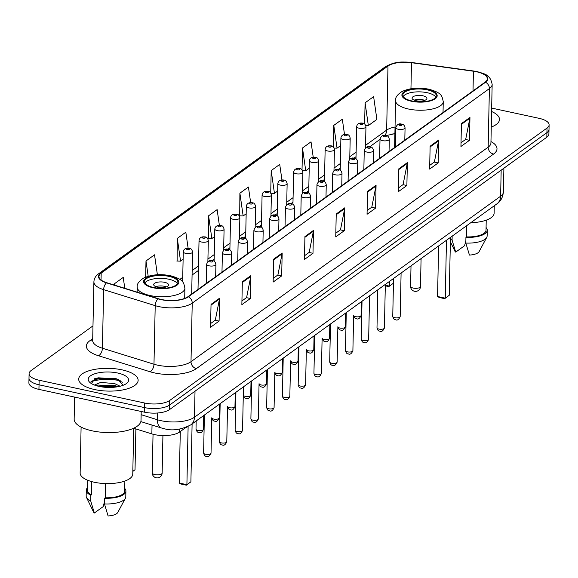 <?xml version="1.0" encoding="UTF-8"?>
<svg xmlns="http://www.w3.org/2000/svg" width="578" height="578" viewBox="0 0 578 578"><rect width="100%" height="100%" fill="white"/><g stroke="black" fill="none" stroke-linecap="round" stroke-linejoin="round"><path stroke-width="0.87" d="M394.89 133.771A24.767 9.479 1.2 0 0 392.375 134.024M185.943 427.453L179.621 432.019A18.575 7.109 -178.8 0 1 151.855 433.905L133.728 428.284M120.968 380.967A24.767 9.479 1.2 0 0 119.61 380.656A24.767 9.479 1.2 0 0 90.97 381.762M92.979 325.884L31.169 370.512A18.575 7.109 1.2 0 0 29.095 373.684L28.9 382.831A18.575 7.109 1.2 0 0 38.936 389.384L144.514 412.186A18.575 7.109 1.2 0 0 169.542 409.585L546.831 137.203A18.575 7.109 1.2 0 0 548.905 134.031L549.006 129.45A18.575 7.109 1.2 0 1 546.925 132.629A18.575 7.109 1.2 0 0 549.006 129.45L549.1 124.877A18.575 7.109 1.2 0 0 539.064 118.324L491.661 108.086M29.095 373.684A18.575 7.109 1.2 0 0 39.131 380.237L144.702 403.032A18.575 7.109 1.2 0 0 169.737 400.438L169.643 405.012L546.925 132.629L169.643 405.012A18.575 7.109 1.2 0 1 144.608 407.613A18.575 7.109 1.2 0 0 169.643 405.012L169.542 409.585M39.131 380.237L39.037 384.811L144.608 407.613L39.037 384.811A18.575 7.109 1.2 0 1 28.994 378.258A18.575 7.109 1.2 0 0 39.037 384.811L38.936 389.384M122.074 369.862A29.724 11.372 1.2 0 0 78.702 379.096A29.724 11.372 1.2 0 0 94.763 389.579A29.724 11.372 1.2 0 0 138.135 380.346A29.724 11.372 1.2 0 0 122.074 369.862A29.724 11.372 1.2 0 0 78.702 379.096A29.724 11.372 1.2 0 0 94.763 389.579A29.724 11.372 1.2 0 0 138.135 380.346A29.724 11.372 1.2 0 0 122.074 369.862M476.619 71.788A19.818 7.586 -178.8 0 1 487.326 78.774A19.818 7.586 -178.8 0 1 485.108 82.155L187.944 296.695A19.818 7.586 -178.8 0 1 158.329 298.71L106.757 282.714A19.818 7.586 -178.8 0 1 98.968 276.486A19.818 7.586 -178.8 0 1 101.186 273.105L387.99 66.037A19.818 7.586 -178.8 0 1 411.5 62.706L473.425 71.224A19.818 7.586 -178.8 0 1 476.619 71.788M476.843 71.621A20.309 7.774 1.2 0 0 473.57 71.043L411.644 62.525A20.309 7.774 1.2 0 0 387.549 65.943L100.745 273.004A20.309 7.774 1.2 0 0 106.46 282.859L158.025 298.855A20.309 7.774 1.2 0 0 188.385 296.789L485.549 82.249A20.309 7.774 1.2 0 0 476.843 71.621M95.038 379.471A24.767 9.479 -178.8 0 1 116.229 378.893M211.035 304.375L210.558 327.256L219.091 321.093L219.568 298.212L211.035 304.375M210.63 323.528L215.305 320.161L219.488 298.992A4.956 4.082 -125.8 0 0 219.568 298.212M215.175 320.248L219.091 321.093M242.334 281.782L241.857 304.657L250.39 298.501L250.866 275.619L242.334 281.782M241.929 300.936L246.604 297.562L250.787 276.4A4.956 4.082 -125.8 0 0 250.866 275.619M246.474 297.656L250.39 298.501M273.632 259.182L273.148 282.064L281.688 275.901L282.165 253.019L273.632 259.182M273.228 278.336L277.902 274.969L282.086 253.8A4.956 4.082 -125.8 0 0 282.165 253.019M277.772 275.056L281.688 275.901M304.931 236.59L304.447 259.471L312.987 253.309L313.464 230.427L304.931 236.59M304.527 255.743L309.201 252.369L313.384 231.207A4.956 4.082 -125.8 0 0 313.464 230.427M309.071 252.463L312.987 253.309M461.417 123.605L460.941 146.487L469.481 140.324L469.957 117.45L461.417 123.605M461.02 142.759L465.687 139.392L469.871 118.23A4.956 4.082 -125.8 0 0 469.957 117.45M465.565 139.479L469.481 140.324M430.126 146.205L429.642 169.087L438.182 162.924L438.659 140.042L430.126 146.205M429.721 165.359L434.389 161.984L438.572 140.822A4.956 4.082 -125.8 0 0 438.659 140.042M434.266 162.078L438.182 162.924M398.827 168.798L398.343 191.679L406.883 185.516L407.36 162.635L398.827 168.798M398.423 187.951L403.09 184.584L407.273 163.415A4.956 4.082 -125.8 0 0 407.36 162.635M402.967 184.671L406.883 185.516M367.529 191.397L367.044 214.279L375.584 208.116L376.061 185.235L367.529 191.397M367.124 210.551L371.791 207.177L375.982 186.015A4.956 4.082 -125.8 0 0 376.061 185.235M371.668 207.271L375.584 208.116M336.23 213.99L335.746 236.872L344.286 230.709L344.763 207.827L336.23 213.99M335.825 233.144L340.493 229.777L344.683 208.607A4.956 4.082 -125.8 0 0 344.763 207.827M340.37 229.863L344.286 230.709M491.264 127.081A29.724 11.372 1.2 0 0 499.486 119.465A29.724 11.372 1.2 0 0 491.596 111.503A29.724 11.372 1.2 0 1 499.486 119.465A29.724 11.372 1.2 0 1 491.264 127.081M169.737 400.438L547.026 128.049A18.575 7.109 1.2 0 0 549.1 124.877M188.117 248.179L185.827 232.219L177.294 238.382L177.114 261.039M157.389 274.752L154.528 254.811L145.996 260.974L145.656 277.129M124.797 288.314L123.23 277.411L114.697 283.574L114.661 285.171M281.941 179.91L279.723 164.427L271.19 170.589L270.721 193.001M313.218 157.165L311.022 141.834L302.489 147.997L302.027 169.968M344.502 134.436L342.321 119.234L333.788 125.397L333.333 146.985M365.086 102.805L368.345 125.578L376.885 119.415L373.619 96.642L365.086 102.805L364.639 124.032M219.394 225.413L217.126 209.619L208.593 215.782L208.412 238.447M250.664 202.654L248.424 187.026L239.892 193.189L239.711 215.847M239.892 193.189L243.157 215.962L246.163 213.788M243.157 215.962L239.415 215.84M271.19 170.589L274.449 193.363L277.693 191.022M274.449 193.363L270.887 193.247M302.489 147.997L305.748 170.77L309.216 168.263M305.748 170.77L302.511 170.662M333.788 125.397L337.046 148.17L340.745 145.504M337.046 148.17L334.12 148.076M368.345 125.578L365.722 125.491M208.593 215.782L211.859 238.555L214.64 236.546M211.859 238.555L208.116 238.432M177.294 238.382L180.56 261.155L183.11 259.305M180.56 261.155L176.817 261.032M145.996 260.974L148.185 276.248M114.697 283.574L114.935 285.25M470.788 222.703A26.321 10.072 1.2 0 0 494.118 213.195L494.277 205.746M450.363 241.77L454.843 251.047A12.384 4.74 1.2 0 0 455.702 252.116L464.589 245.701L465.875 240.585M450.421 239.176A19.818 7.586 1.2 0 0 452.075 240.087L452.155 236.156M455.702 252.116L452.075 240.087M466.8 225.586L466.562 236.893A18.575 7.109 1.2 0 0 486.019 230.196L486.228 220.167M466.562 236.893L465.94 237.341L465.817 243.056L469.444 255.086A12.384 4.74 1.2 0 0 479.155 251.553L486.741 237.377A19.818 7.586 1.2 0 0 487.138 235.94L487.261 230.217A19.818 7.586 1.2 0 0 486.076 227.551M465.817 243.056A19.818 7.586 1.2 0 0 486.741 237.377M465.94 237.341A19.818 7.586 1.2 0 0 487.261 230.217M427.221 89.843A16.719 6.401 1.2 0 0 402.83 95.038A16.719 6.401 1.2 0 0 411.861 100.94A16.719 6.401 1.2 0 0 436.26 95.738A16.719 6.401 1.2 0 0 427.221 89.843M435.805 97.162A16.719 6.401 1.2 0 0 427.164 92.704A16.719 6.401 1.2 0 0 403.22 96.483M449.243 295.293L444.706 298.66L439.208 297.475L437.56 296.5L445.262 298.169L449.243 295.293L450.457 237.385M444.706 298.66L445.262 298.169L446.476 240.26M437.56 296.5L438.623 245.932M385.316 285.221L389.391 286.103L393.38 283.227L393.474 278.524M393.38 283.227L388.835 286.594L389.391 286.103L389.493 281.399M388.835 286.594L385.302 285.828M422.894 95.789A7.427 2.847 1.2 0 0 412.056 98.094A7.427 2.847 1.2 0 0 416.066 100.717A7.427 2.847 1.2 0 0 426.911 98.404A7.427 2.847 1.2 0 0 422.894 95.789M424.714 100.362A7.427 2.847 1.2 0 0 422.814 99.792A7.427 2.847 1.2 0 0 414.166 100.138M74.613 397.093L74.15 419.057A33.437 12.795 1.2 0 0 92.213 430.848A33.437 12.795 1.2 0 0 141.01 420.459L141.198 411.471M81.101 427.099L80.14 472.977A26.321 10.072 1.2 0 0 94.359 482.254A26.321 10.072 1.2 0 0 132.767 474.076L133.728 428.204M94.431 385.042L100.717 382.398L114.675 383.611L120.079 386.234M96.981 385.064L114.632 385.425L116.554 386.104M117.695 373.02A20.194 7.724 1.2 0 0 94.568 373.85A20.194 7.724 1.2 0 0 89.98 382.535A20.194 7.724 1.2 0 0 99.141 386.422A20.194 7.724 1.2 0 0 126.727 383.308A20.194 7.724 1.2 0 0 117.695 373.02M123.172 385.259L117.847 379.298L115.593 378.532L95.095 378.525L91.353 383.546M87.733 480.267L87.524 490.296A18.575 7.109 1.2 0 0 91.461 494.804L91.736 481.611M87.574 487.659A19.818 7.586 1.2 0 0 86.281 490.267L86.165 495.989A19.818 7.586 1.2 0 0 86.498 497.448L93.492 511.927A12.384 4.74 1.2 0 0 94.351 512.997L103.231 506.581L104.517 501.466M86.498 497.448A19.818 7.586 1.2 0 0 90.717 500.974L90.84 495.252L91.461 494.804M94.351 512.997L90.717 500.974M86.281 490.267A19.818 7.586 1.2 0 0 90.84 495.252M105.507 483.576L105.21 497.774A18.575 7.109 1.2 0 0 124.667 491.076L124.877 481.048M105.21 497.774L104.589 498.222L104.466 503.937L108.093 515.966A12.384 4.74 1.2 0 0 117.796 512.433L125.39 498.258A19.818 7.586 1.2 0 0 125.787 496.82L125.903 491.098A19.818 7.586 1.2 0 0 124.725 488.439M104.466 503.937A19.818 7.586 1.2 0 0 125.39 498.258M104.589 498.222A19.818 7.586 1.2 0 0 125.903 491.098M91.078 381.401L98.47 378.72L116.677 379.934L122.355 382.253M97.718 386.082L115.918 387.029M94.64 378.691L98.491 377.81L116.698 379.024L118.649 379.645M95.905 385.562L98.332 385.071L117.833 386.682M168.87 276.363A16.719 6.401 1.2 0 0 144.471 281.558A16.719 6.401 1.2 0 0 153.51 287.454A16.719 6.401 1.2 0 0 177.908 282.259A16.719 6.401 1.2 0 0 168.87 276.363M177.453 283.682A16.719 6.401 1.2 0 0 168.812 279.225A16.719 6.401 1.2 0 0 144.868 282.996M185.748 427.597A36.226 13.865 1.2 0 0 187.46 426.81M190.892 481.806L186.354 485.18L180.856 483.996L179.209 483.02L186.904 484.682L190.892 481.806L192.106 423.905M186.354 485.18L186.904 484.682L188.125 426.477M179.209 483.02L180.285 431.535M132.824 471.33L135.021 469.741L135.881 428.948M135.021 469.741L132.824 471.431M164.542 282.302A7.427 2.847 1.2 0 0 153.697 284.614A7.427 2.847 1.2 0 0 157.715 287.237A7.427 2.847 1.2 0 0 168.559 284.925A7.427 2.847 1.2 0 0 164.542 282.302M166.363 286.883A7.427 2.847 1.2 0 0 164.463 286.312A7.427 2.847 1.2 0 0 155.814 286.659M152.036 425.076L151.855 433.905M179.679 429.1L179.621 432.019M141.133 414.693L157.447 419.751A24.767 9.479 1.2 0 0 161.096 420.705A24.767 9.479 1.2 0 0 194.468 417.237L500.627 196.202A24.767 9.479 1.2 0 0 503.395 191.975C502.788 197.524 500.613 201.491 496.878 203.875L190.726 424.902A12.384 10.202 54.2 0 0 194.468 417.237L195.017 391.198M501.169 170.17L500.627 196.202A12.384 10.202 54.2 0 1 496.878 203.875M157.592 413.003L157.447 419.751A12.384 6.871 107.2 0 0 161.291 427.944L140.851 421.608M546.831 137.203L547.026 128.049M144.514 412.186L144.702 403.032M490.96 141.552A30.959 11.849 -178.8 0 1 493.547 154.073L196.383 368.612A6.192 5.101 54.2 0 1 191 361.705L488.164 147.166A24.767 9.479 1.2 0 0 490.932 142.939L490.91 143.315M196.383 368.612A30.959 11.849 -178.8 0 1 154.658 372.947A30.959 11.849 -178.8 0 1 150.099 371.762L98.535 355.766A30.959 11.849 -178.8 0 1 89.828 340.745L92.711 338.665M157.628 365.173A24.767 9.479 1.2 0 0 191 361.705L192.228 303.139A24.767 9.479 -178.8 0 1 155.207 305.654L103.635 289.657A24.767 9.479 -178.8 0 1 93.903 281.876L92.675 340.442A24.767 9.479 1.2 0 0 102.407 348.231L153.979 364.227A24.767 9.479 1.2 0 0 157.628 365.173M485.549 82.249A6.192 5.101 -125.8 0 1 489.393 88.6A24.767 9.479 -178.8 0 0 492.16 84.366C490.13 73.97 484.082 73.948 477.24 71.636L473.787 71.029A6.192 1.662 97.8 0 0 473.57 71.043M473.787 71.029L411.861 62.511C402.967 62.048 396.775 60.574 385.353 66.745A6.192 5.101 54.2 0 1 387.549 65.943M100.745 273.004A6.192 5.101 -125.8 0 0 98.542 273.813C95.594 275.959 94.048 278.647 93.903 281.876M106.46 282.859A6.192 3.432 107.2 0 0 103.635 289.657L102.407 348.231A6.192 3.432 -72.8 0 1 98.535 355.766M158.025 298.855A6.192 3.432 107.2 0 0 155.207 305.654L153.979 364.227A6.192 3.432 -72.8 0 1 150.099 371.762M188.385 296.789A6.192 5.101 54.2 0 1 192.228 303.139L489.393 88.6L488.164 147.166A6.192 5.101 54.2 0 0 493.547 154.073M92.668 340.543A6.192 5.101 54.2 0 1 89.828 340.745M101.186 273.105L101.042 279.962M473.425 71.224L473.014 90.891M411.5 62.706L410.951 88.745M395.034 127.023A19.818 7.586 1.2 0 0 386.653 130.101L365.563 145.324M387.99 66.037L386.653 130.101A11.148 9.183 54.2 0 1 384.883 135.433M356.127 152.137L349.798 156.703M340.363 163.516L334.033 168.09M324.605 174.896L318.276 179.469M308.84 186.275L302.511 190.848M293.075 197.654L286.746 202.228M277.317 209.041L270.981 213.607M261.552 220.42L255.223 224.987M245.787 231.8L239.458 236.366M230.022 243.179L223.693 247.745M214.265 254.558L207.936 259.125M198.5 265.938L192.171 270.511M182.735 277.317L179.837 279.412M336.215 214.727L344.683 208.607M367.514 192.127L375.982 186.015M398.806 169.535L407.273 163.415M430.104 146.935L438.572 140.822M461.403 124.342L469.871 118.23M304.917 237.32L313.384 231.207M273.618 259.919L282.086 253.8M242.319 282.512L250.787 276.4M211.021 305.105L219.488 298.992M411.435 101.244A17.651 6.755 1.2 0 0 435.212 98.773A17.651 6.755 1.2 0 0 427.655 89.539A17.651 6.755 1.2 0 0 403.87 92.003A17.651 6.755 1.2 0 0 411.435 101.244M443.03 112.537L443.261 101.612A23.843 9.125 -178.8 0 1 408.465 109.018A23.843 9.125 -178.8 0 1 395.59 100.608L394.608 147.498M413.263 288.075A4.956 1.893 -178.8 0 1 410.59 286.327A4.956 4.956 0 0 0 418.443 290.445A4.956 4.956 0 0 0 420.495 286.536A4.956 1.893 -178.8 0 1 419.939 287.382A4.956 1.893 -178.8 0 1 413.263 288.075M153.083 287.765A17.651 6.755 1.2 0 0 176.861 285.294A17.651 6.755 1.2 0 0 169.296 276.053A17.651 6.755 1.2 0 0 145.519 278.524A17.651 6.755 1.2 0 0 153.083 287.765M184.693 298.385L184.902 288.133A23.843 9.125 -178.8 0 1 150.114 295.539A23.843 9.125 -178.8 0 1 137.232 287.129L137.131 292.136M154.911 474.596A4.956 1.893 -178.8 0 1 152.238 472.847A4.956 4.956 0 0 0 160.084 476.966A4.956 4.956 0 0 0 162.143 473.057A4.956 1.893 -178.8 0 1 161.587 473.902A4.956 1.893 -178.8 0 1 154.911 474.596M400.186 316.563C398.827 319.634 397.274 320.689 395.533 319.721C394.29 319.872 393.365 318.767 392.751 316.412A3.714 1.423 1.2 0 0 394.76 317.719A3.714 1.423 1.2 0 0 400.186 316.563L401.096 273.026M398.285 129.277A4.646 1.777 -178.8 0 1 395.778 127.637C397.093 124.306 399.095 123.165 401.789 124.198C403.379 124.111 404.47 125.325 405.062 127.832A4.646 1.777 -178.8 0 1 398.285 129.277M401.19 124.364A1.546 0.592 1.2 0 0 399.109 124.581A1.546 0.592 1.2 0 0 399.766 125.39A1.546 0.592 1.2 0 0 401.855 125.173A1.546 0.592 1.2 0 0 401.19 124.364M384.421 327.943C383.062 331.013 381.516 332.068 379.768 331.1C378.525 331.252 377.6 330.146 376.993 327.791A3.714 1.423 1.2 0 0 378.995 329.099A3.714 1.423 1.2 0 0 384.421 327.943L385.331 284.405M382.528 140.656A4.646 1.777 -178.8 0 1 380.013 139.016C381.328 135.693 383.33 134.544 386.025 135.577C387.614 135.49 388.705 136.704 389.305 139.211A4.646 1.777 -178.8 0 1 382.528 140.656M385.432 135.743A1.546 0.592 1.2 0 0 383.344 135.96A1.546 0.592 1.2 0 0 384.009 136.769A1.546 0.592 1.2 0 0 386.09 136.553A1.546 0.592 1.2 0 0 385.432 135.743M368.656 339.322C367.305 342.393 365.751 343.448 364.003 342.479C362.76 342.631 361.835 341.526 361.228 339.17A3.714 1.423 1.2 0 0 363.237 340.478A3.714 1.423 1.2 0 0 368.656 339.322L369.566 295.784M366.763 152.036A4.646 1.777 -178.8 0 1 364.248 150.396C365.571 147.072 367.572 145.923 370.26 146.957C371.849 146.87 372.947 148.084 373.54 150.591A4.646 1.777 -178.8 0 1 366.763 152.036M369.667 147.123A1.546 0.592 1.2 0 0 367.579 147.339A1.546 0.592 1.2 0 0 368.244 148.149A1.546 0.592 1.2 0 0 370.332 147.932A1.546 0.592 1.2 0 0 369.667 147.123M352.891 350.709C351.54 353.779 349.986 354.827 348.238 353.859C346.995 354.011 346.07 352.905 345.463 350.55A3.714 1.423 1.2 0 0 347.472 351.858A3.714 1.423 1.2 0 0 352.891 350.709L353.642 315.357A3.714 1.423 1.2 0 0 355.643 316.665A3.714 1.423 1.2 0 0 361.069 315.509C359.711 318.579 358.165 319.634 356.416 318.666C355.232 318.738 354.307 317.633 353.642 315.357M350.998 163.415A4.646 1.777 -178.8 0 1 348.491 161.775C349.806 158.451 351.807 157.303 354.495 158.336C356.091 158.249 357.182 159.463 357.775 161.97A4.646 1.777 -178.8 0 1 350.998 163.415M353.902 158.502A1.546 0.592 1.2 0 0 351.814 158.719A1.546 0.592 1.2 0 0 352.479 159.528A1.546 0.592 1.2 0 0 354.567 159.311A1.546 0.592 1.2 0 0 353.902 158.502M337.133 362.088C335.775 365.159 334.229 366.206 332.48 365.238C331.237 365.39 330.313 364.284 329.698 361.929A3.714 1.423 1.2 0 0 331.707 363.237A3.714 1.423 1.2 0 0 337.133 362.088L337.877 326.736A3.714 1.423 1.2 0 0 339.886 328.044A3.714 1.423 1.2 0 0 345.304 326.888C343.953 329.959 342.4 331.013 340.652 330.045C339.474 330.117 338.549 329.019 337.877 326.736M335.233 174.794A4.646 1.777 -178.8 0 1 332.726 173.154C334.041 169.831 336.042 168.682 338.737 169.715C340.326 169.629 341.417 170.842 342.01 173.349A4.646 1.777 -178.8 0 1 335.233 174.794M338.137 169.881A1.546 0.592 1.2 0 0 336.056 170.098A1.546 0.592 1.2 0 0 336.721 170.907A1.546 0.592 1.2 0 0 338.802 170.691A1.546 0.592 1.2 0 0 338.137 169.881M321.368 373.467C320.017 376.538 318.464 377.586 316.715 376.618C315.472 376.769 314.548 375.664 313.941 373.309A3.714 1.423 1.2 0 0 315.942 374.623A3.714 1.423 1.2 0 0 321.368 373.467L322.112 338.116A3.714 1.423 1.2 0 0 324.121 339.423A3.714 1.423 1.2 0 0 329.539 338.267C328.188 341.338 326.635 342.393 324.887 341.425C323.709 341.497 322.784 340.399 322.112 338.116M319.475 186.174A4.646 1.777 -178.8 0 1 316.961 184.541C318.276 181.21 320.284 180.061 322.972 181.095C324.561 181.015 325.652 182.222 326.252 184.729A4.646 1.777 -178.8 0 1 319.475 186.174M322.38 181.261A1.546 0.592 1.2 0 0 320.291 181.478A1.546 0.592 1.2 0 0 320.956 182.287A1.546 0.592 1.2 0 0 323.044 182.07A1.546 0.592 1.2 0 0 322.38 181.261M305.603 384.847C304.252 387.917 302.699 388.965 300.95 387.997C299.707 388.149 298.783 387.05 298.176 384.688A3.714 1.423 1.2 0 0 300.184 386.003A3.714 1.423 1.2 0 0 305.603 384.847L306.347 349.495A3.714 1.423 1.2 0 0 308.356 350.803A3.714 1.423 1.2 0 0 313.782 349.647C312.423 352.725 310.877 353.772 309.129 352.804C307.944 352.876 307.019 351.778 306.347 349.495M303.71 197.553A4.646 1.777 -178.8 0 1 301.203 195.92C302.518 192.59 304.519 191.441 307.207 192.474C308.804 192.395 309.895 193.608 310.487 196.115A4.646 1.777 -178.8 0 1 303.71 197.553M306.615 192.64A1.546 0.592 1.2 0 0 304.527 192.857A1.546 0.592 1.2 0 0 305.191 193.666A1.546 0.592 1.2 0 0 307.279 193.449A1.546 0.592 1.2 0 0 306.615 192.64M289.838 396.226C288.487 399.297 286.934 400.352 285.185 399.376C283.95 399.528 283.018 398.43 282.411 396.067A3.714 1.423 1.2 0 0 284.419 397.382A3.714 1.423 1.2 0 0 289.838 396.226L290.589 360.874A3.714 1.423 1.2 0 0 292.591 362.182A3.714 1.423 1.2 0 0 298.017 361.033C296.666 364.104 295.112 365.151 293.364 364.183C292.186 364.263 291.254 363.157 290.589 360.874M287.945 208.933A4.646 1.777 -178.8 0 1 285.438 207.3C286.753 203.969 288.754 202.82 291.442 203.853C293.039 203.774 294.13 204.988 294.722 207.495A4.646 1.777 -178.8 0 1 287.945 208.933M290.85 204.02A1.546 0.592 1.2 0 0 288.769 204.236A1.546 0.592 1.2 0 0 289.426 205.046A1.546 0.592 1.2 0 0 291.514 204.836A1.546 0.592 1.2 0 0 290.85 204.02M274.08 407.606C272.722 410.676 271.176 411.731 269.427 410.763C268.185 410.907 267.26 409.809 266.646 407.454A3.714 1.423 1.2 0 0 268.654 408.762A3.714 1.423 1.2 0 0 274.08 407.606L274.825 372.254A3.714 1.423 1.2 0 0 276.833 373.561A3.714 1.423 1.2 0 0 282.252 372.413C280.901 375.483 279.347 376.531 277.599 375.563C276.421 375.642 275.496 374.537 274.825 372.254M272.18 220.319A4.646 1.777 -178.8 0 1 269.673 218.679C270.988 215.348 272.989 214.2 275.684 215.233C277.274 215.153 278.365 216.367 278.957 218.874A4.646 1.777 -178.8 0 1 272.18 220.319M275.092 215.399A1.546 0.592 1.2 0 0 273.004 215.616A1.546 0.592 1.2 0 0 273.669 216.432A1.546 0.592 1.2 0 0 275.749 216.215A1.546 0.592 1.2 0 0 275.092 215.399M258.315 418.985C256.964 422.056 255.411 423.11 253.663 422.142C252.42 422.294 251.495 421.189 250.888 418.833A3.714 1.423 1.2 0 0 252.897 420.141A3.714 1.423 1.2 0 0 258.315 418.985L259.06 383.633A3.714 1.423 1.2 0 0 261.068 384.948A3.714 1.423 1.2 0 0 266.487 383.792C265.136 386.863 263.582 387.91 261.834 386.942C260.656 387.022 259.732 385.916 259.06 383.633M256.422 231.699A4.646 1.777 -178.8 0 1 253.908 230.058C255.223 226.728 257.232 225.586 259.919 226.619C261.509 226.533 262.607 227.746 263.2 230.254A4.646 1.777 -178.8 0 1 256.422 231.699M259.327 226.786A1.546 0.592 1.2 0 0 257.239 227.002A1.546 0.592 1.2 0 0 257.904 227.811A1.546 0.592 1.2 0 0 259.992 227.595A1.546 0.592 1.2 0 0 259.327 226.786M242.55 430.364C241.199 433.435 239.646 434.49 237.898 433.522C236.655 433.673 235.73 432.568 235.123 430.213A3.714 1.423 1.2 0 0 237.132 431.52A3.714 1.423 1.2 0 0 242.55 430.364L243.461 386.827M240.658 243.078A4.646 1.777 -178.8 0 1 238.15 241.438C239.465 238.114 241.467 236.966 244.154 237.999C245.751 237.912 246.842 239.126 247.435 241.633A4.646 1.777 -178.8 0 1 240.658 243.078M243.562 238.165A1.546 0.592 1.2 0 0 241.474 238.382A1.546 0.592 1.2 0 0 242.139 239.191A1.546 0.592 1.2 0 0 244.227 238.974A1.546 0.592 1.2 0 0 243.562 238.165M226.793 441.744C225.434 444.814 223.888 445.869 222.14 444.901C220.897 445.053 219.972 443.947 219.358 441.592A3.714 1.423 1.2 0 0 221.367 442.9A3.714 1.423 1.2 0 0 226.793 441.744L227.537 406.392A3.714 1.423 1.2 0 0 229.545 407.707A3.714 1.423 1.2 0 0 234.964 406.551C233.613 409.621 232.06 410.676 230.311 409.708C229.134 409.78 228.209 408.675 227.537 406.392M224.893 254.457A4.646 1.777 -178.8 0 1 222.386 252.817C223.7 249.494 225.702 248.345 228.397 249.378C229.986 249.291 231.077 250.505 231.67 253.012A4.646 1.777 -178.8 0 1 224.893 254.457M227.797 249.544A1.546 0.592 1.2 0 0 225.716 249.761A1.546 0.592 1.2 0 0 226.374 250.57A1.546 0.592 1.2 0 0 228.462 250.353A1.546 0.592 1.2 0 0 227.797 249.544M211.028 453.13C209.669 456.201 208.123 457.249 206.375 456.28C205.132 456.432 204.207 455.327 203.601 452.971A3.714 1.423 1.2 0 0 205.602 454.279A3.714 1.423 1.2 0 0 211.028 453.13L211.772 417.778A3.714 1.423 1.2 0 0 213.781 419.086A3.714 1.423 1.2 0 0 219.199 417.93C217.848 421.001 216.295 422.056 214.546 421.087C213.369 421.16 212.444 420.054 211.772 417.778M209.135 265.837A4.646 1.777 -178.8 0 1 206.621 264.197C207.936 260.873 209.944 259.724 212.632 260.757C214.221 260.671 215.312 261.885 215.912 264.392A4.646 1.777 -178.8 0 1 209.135 265.837M212.039 260.924A1.546 0.592 1.2 0 0 209.951 261.14A1.546 0.592 1.2 0 0 210.616 261.95A1.546 0.592 1.2 0 0 212.697 261.733A1.546 0.592 1.2 0 0 212.039 260.924M365.506 147.838L365.953 126.777A4.646 1.777 -178.8 0 1 359.176 128.222A4.646 1.777 -178.8 0 1 356.662 126.582L355.99 158.899M360.658 124.335A1.546 0.592 1.2 0 0 362.738 124.118A1.546 0.592 1.2 0 0 362.081 123.309A1.546 0.592 1.2 0 0 359.993 123.519A1.546 0.592 1.2 0 0 360.658 124.335M349.748 159.225L350.189 138.156A4.646 1.777 -178.8 0 1 343.411 139.601A4.646 1.777 -178.8 0 1 340.897 137.961L340.225 170.279M344.893 135.714A1.546 0.592 1.2 0 0 346.981 135.498A1.546 0.592 1.2 0 0 346.316 134.688A1.546 0.592 1.2 0 0 344.228 134.905A1.546 0.592 1.2 0 0 344.893 135.714M333.983 170.604L334.424 149.536A4.646 1.777 -178.8 0 1 327.647 150.981A4.646 1.777 -178.8 0 1 325.139 149.341L324.46 181.658M329.128 147.094A1.546 0.592 1.2 0 0 331.216 146.877A1.546 0.592 1.2 0 0 330.551 146.068A1.546 0.592 1.2 0 0 328.463 146.285A1.546 0.592 1.2 0 0 329.128 147.094M318.218 181.983L318.659 160.915A4.646 1.777 -178.8 0 1 311.882 162.36A4.646 1.777 -178.8 0 1 309.375 160.72L308.695 193.038M313.37 158.473A1.546 0.592 1.2 0 0 315.451 158.256A1.546 0.592 1.2 0 0 314.786 157.447A1.546 0.592 1.2 0 0 312.705 157.664A1.546 0.592 1.2 0 0 313.37 158.473M302.46 193.363L302.901 172.295A4.646 1.777 -178.8 0 1 296.124 173.74A4.646 1.777 -178.8 0 1 293.61 172.1L292.938 204.417M297.605 169.853A1.546 0.592 1.2 0 0 299.693 169.636A1.546 0.592 1.2 0 0 299.028 168.827A1.546 0.592 1.2 0 0 296.94 169.043A1.546 0.592 1.2 0 0 297.605 169.853M286.695 204.742L287.136 183.674A4.646 1.777 -178.8 0 1 280.359 185.119A4.646 1.777 -178.8 0 1 277.852 183.486L277.173 215.796M281.84 181.232A1.546 0.592 1.2 0 0 283.928 181.015A1.546 0.592 1.2 0 0 283.263 180.206A1.546 0.592 1.2 0 0 281.175 180.423A1.546 0.592 1.2 0 0 281.84 181.232M270.93 216.121L271.371 195.061A4.646 1.777 -178.8 0 1 264.594 196.498A4.646 1.777 -178.8 0 1 262.087 194.865L261.408 227.183M266.075 192.611A1.546 0.592 1.2 0 0 268.163 192.395A1.546 0.592 1.2 0 0 267.498 191.585A1.546 0.592 1.2 0 0 265.418 191.802A1.546 0.592 1.2 0 0 266.075 192.611M245.303 396.327A3.714 1.423 1.2 0 0 250.729 395.171C249.371 398.242 247.825 399.29 246.076 398.321C244.891 398.401 243.967 397.296 243.295 395.012A3.714 1.423 1.2 0 0 245.303 396.327M255.165 227.501L255.606 206.44A4.646 1.777 -178.8 0 1 248.829 207.878A4.646 1.777 -178.8 0 1 246.322 206.245L245.643 238.562M250.317 203.991A1.546 0.592 1.2 0 0 252.398 203.774A1.546 0.592 1.2 0 0 251.741 202.965A1.546 0.592 1.2 0 0 249.653 203.181A1.546 0.592 1.2 0 0 250.317 203.991M239.408 238.88L239.848 217.819A4.646 1.777 -178.8 0 1 233.071 219.264A4.646 1.777 -178.8 0 1 230.557 217.624L229.885 249.942M234.552 215.377A1.546 0.592 1.2 0 0 236.64 215.161A1.546 0.592 1.2 0 0 235.976 214.344A1.546 0.592 1.2 0 0 233.888 214.561A1.546 0.592 1.2 0 0 234.552 215.377M223.643 250.26L224.083 229.199A4.646 1.777 -178.8 0 1 217.306 230.644A4.646 1.777 -178.8 0 1 214.799 229.004L214.12 261.321M218.787 226.757A1.546 0.592 1.2 0 0 220.875 226.54A1.546 0.592 1.2 0 0 220.211 225.723A1.546 0.592 1.2 0 0 218.123 225.94A1.546 0.592 1.2 0 0 218.787 226.757M198.016 430.465A3.714 1.423 1.2 0 0 203.442 429.31C202.083 432.38 200.537 433.435 198.789 432.467C197.604 432.539 196.679 431.441 196.007 429.158A3.714 1.423 1.2 0 0 198.016 430.465M207.878 261.646L208.318 240.578A4.646 1.777 -178.8 0 1 201.541 242.023A4.646 1.777 -178.8 0 1 199.034 240.383L198.008 289.434M203.023 238.136A1.546 0.592 1.2 0 0 205.111 237.919A1.546 0.592 1.2 0 0 204.446 237.11A1.546 0.592 1.2 0 0 202.365 237.327A1.546 0.592 1.2 0 0 203.023 238.136M191.679 294L192.561 251.957A4.646 1.777 -178.8 0 1 185.784 253.402A4.646 1.777 -178.8 0 1 183.269 251.762L182.641 281.92M187.265 249.515A1.546 0.592 1.2 0 0 189.346 249.299A1.546 0.592 1.2 0 0 188.688 248.489A1.546 0.592 1.2 0 0 186.6 248.706A1.546 0.592 1.2 0 0 187.265 249.515M190.726 424.902C180.986 429.815 172.136 431.087 164.174 428.695L161.291 427.944M503.395 191.975L503.893 168.205M385.353 66.745L98.542 273.813M492.16 84.366L490.932 142.939M92.675 340.442L92.682 340.818M394.897 133.655L386.162 135.606M380.006 139.363L369.631 146.848M356.034 156.667L353.873 158.235M340.269 168.046L338.108 169.614M324.511 179.433L322.343 180.993M308.746 190.812L306.578 192.373M292.981 202.192L290.821 203.752M277.216 213.571L275.056 215.132M261.458 224.95L259.291 226.511M245.693 236.33L243.526 237.89M229.928 247.709L227.768 249.27M214.163 259.089L212.003 260.656M198.406 270.468L192.077 275.041M443.261 101.612C441.845 95.645 442.069 92.979 428.84 89.2C418.544 87.249 409.571 88.044 401.92 91.584C397.209 94.684 395.092 97.689 395.59 100.608M421.08 258.597L420.495 286.536M411.016 265.858L410.59 286.327M184.902 288.133C183.493 282.165 183.717 279.499 170.488 275.72C160.193 273.77 151.219 274.564 143.568 278.105C138.85 281.204 136.74 284.21 137.232 287.129M162.924 435.559L162.143 473.057M153.04 434.244L152.238 472.847M392.751 316.412L393.546 278.473M395.374 146.942L395.778 127.637M404.81 140.129L405.062 127.832M376.993 327.791L377.788 289.853M379.609 158.321L380.013 139.016M389.045 151.515L389.305 139.211M361.228 339.17L362.023 301.232M363.851 169.701L364.248 150.396M373.28 162.895L373.54 150.591M345.463 350.55L346.258 312.611M348.086 181.08L348.491 161.775M357.515 174.274L357.775 161.97M329.698 361.929L330.493 323.991M332.321 192.46L332.726 173.154M341.757 185.654L342.01 173.349M313.941 373.309L314.735 335.37M316.556 203.846L316.961 184.541M325.992 197.033L326.252 184.729M298.176 384.688L298.971 346.749M300.798 215.226L301.203 195.92M310.227 208.412L310.487 196.115M282.411 396.067L283.206 358.129M285.033 226.605L285.438 207.3M294.469 219.792L294.722 207.495M266.646 407.454L267.441 369.515M269.269 237.984L269.673 218.679M278.704 231.171L278.957 218.874M250.888 418.833L251.683 380.895M253.504 249.364L253.908 230.058M262.939 242.55L263.2 230.254M235.123 430.213L235.918 392.274M237.746 260.743L238.15 241.438M247.174 253.937L247.435 241.633M219.358 441.592L220.153 403.654M221.981 272.122L222.386 252.817M231.417 265.316L231.67 253.012M203.601 452.971L204.395 415.033M206.216 283.502L206.621 264.197M215.652 276.696L215.912 264.392M361.069 315.509L361.358 301.709M365.953 126.777C365.354 124.27 364.263 123.056 362.673 123.136C359.205 122.623 357.197 123.771 356.662 126.582M345.304 326.888L345.593 313.088M350.189 138.156C349.596 135.649 348.498 134.436 346.908 134.522C343.44 134.002 341.439 135.151 340.897 137.961M329.539 338.267L329.828 324.468M334.424 149.536C333.831 147.029 332.74 145.815 331.143 145.902C327.675 145.381 325.674 146.53 325.139 149.341M313.782 349.647L314.071 335.854M318.659 160.915C318.066 158.408 316.975 157.194 315.386 157.281C311.918 156.761 309.909 157.91 309.375 160.72M298.017 361.033L298.306 347.234M302.901 172.295C302.301 169.787 301.21 168.574 299.621 168.66C296.153 168.147 294.151 169.289 293.61 172.1M282.252 372.413L282.541 358.613M287.136 183.674C286.544 181.167 285.453 179.96 283.856 180.04C280.388 179.527 278.386 180.668 277.852 183.486M266.487 383.792L266.776 369.992M271.371 195.061C270.779 192.546 269.688 191.34 268.091 191.419C264.623 190.906 262.622 192.055 262.087 194.865M250.729 395.171L251.018 381.372M255.606 206.44C255.014 203.933 253.923 202.719 252.333 202.799C248.865 202.286 246.857 203.434 246.322 206.245M243.295 395.012L243.468 386.819M234.964 406.551L235.253 392.751M239.848 217.819C239.256 215.312 238.158 214.098 236.568 214.178C233.1 213.665 231.099 214.814 230.557 217.624M219.199 417.93L219.488 404.13M224.083 229.199C223.491 226.692 222.4 225.478 220.803 225.557C217.335 225.044 215.334 226.193 214.799 229.004M203.442 429.31L203.731 415.51M208.318 240.578C207.726 238.071 206.635 236.857 205.046 236.944C201.57 236.424 199.569 237.572 199.034 240.383M196.007 429.158L196.18 420.957M192.561 251.957C191.961 249.45 190.87 248.237 189.281 248.323C185.813 247.803 183.811 248.952 183.269 251.762"/></g></svg>
